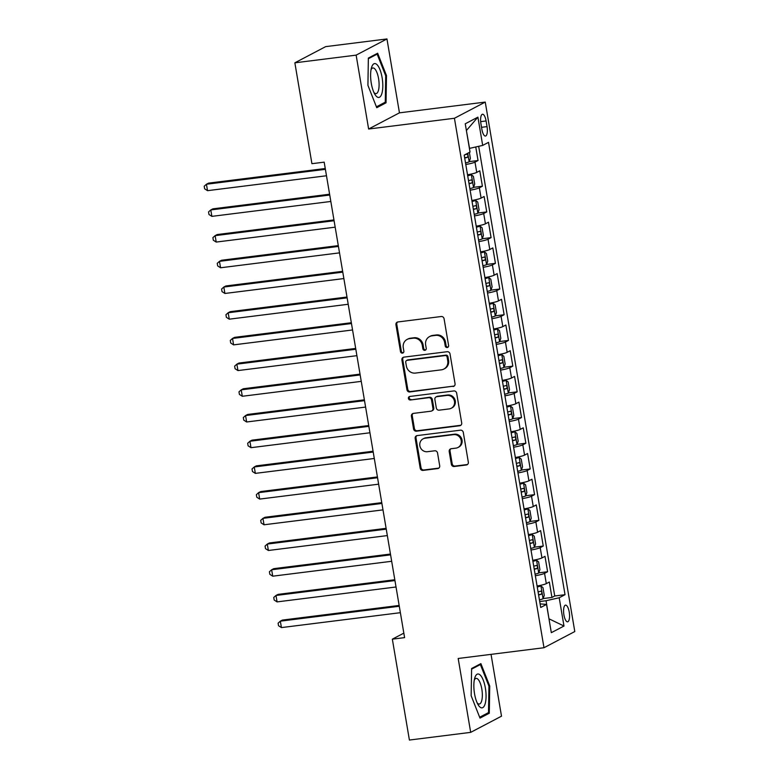 <?xml version="1.0" encoding="UTF-8"?>
<svg xmlns="http://www.w3.org/2000/svg" width="779" height="779" viewBox="0 0 779 779"><rect width="100%" height="100%" fill="white"/><g stroke="black" fill="none" stroke-linecap="round" stroke-linejoin="round"><path stroke-width="1.17" d="M447.214 347.522A1.801 1.685 -117.7 0 0 448.607 345.545L444.069 318.738A2.58 2.405 -117.7 0 0 441.235 316.517L397.923 321.951A2.58 2.405 -117.7 0 0 395.946 324.775L400.484 351.572A1.801 1.685 -117.7 0 0 403.006 352.965A1.801 1.685 -117.7 0 0 403.853 351.154L403.259 347.687A8.248 7.702 -117.7 0 1 407.125 339.42A8.248 7.702 -117.7 0 1 409.598 338.651L413.211 338.193A8.248 7.702 -117.7 0 1 422.276 345.301L422.861 348.768A1.801 1.685 -117.7 0 0 425.383 350.161A1.801 1.685 -117.7 0 0 426.23 348.349L425.636 344.883A8.248 7.702 -117.7 0 1 429.502 336.616A8.248 7.702 -117.7 0 1 431.975 335.846L435.588 335.389A8.248 7.702 -117.7 0 1 444.643 342.497L445.237 345.964A1.801 1.685 -117.7 0 0 447.214 347.522M429.502 336.616L430.339 336.177A8.248 7.702 -117.7 0 1 432.803 335.408L436.415 334.951A8.248 7.702 -117.7 0 1 445.481 342.059L446.065 345.525A1.801 1.685 -117.7 0 0 448.139 347.074M397.592 322.009A2.58 2.405 -117.7 0 0 396.784 324.337L401.312 351.134A1.801 1.685 -117.7 0 0 403.386 352.683M407.125 339.42L407.962 338.982A8.248 7.702 -117.7 0 1 410.426 338.213L414.038 337.755A8.248 7.702 -117.7 0 1 423.104 344.863L423.688 348.33A1.801 1.685 -117.7 0 0 425.762 349.878M569.235 612.08A8.403 2.843 82.9 0 0 565.525 605.137A8.403 2.843 82.9 0 0 563.908 614.874A8.403 2.843 82.9 0 0 567.618 621.808A8.403 2.843 82.9 0 0 569.235 612.08M451.362 464.284A2.58 2.405 -117.7 0 0 454.196 466.504L466.348 464.985A2.58 2.405 -117.7 0 0 468.325 462.161L463.291 432.394A2.58 2.405 -117.7 0 0 460.457 430.174L417.154 435.597A2.58 2.405 -117.7 0 0 415.168 438.421L420.202 468.189A2.58 2.405 -117.7 0 0 423.036 470.409L437.72 468.578A2.58 2.405 -117.7 0 0 439.697 465.745L437.545 453.008A2.58 2.405 -117.7 0 0 434.711 450.788L427.428 451.703A6.894 6.436 -117.7 0 1 423.085 438.85A6.894 6.436 -117.7 0 1 425.149 438.207L453.66 434.633A6.894 6.436 -117.7 0 1 458.003 447.477A6.894 6.436 -117.7 0 1 455.939 448.129L451.187 448.723A2.58 2.405 -117.7 0 0 449.21 451.547L451.362 464.284L452.2 463.846A2.58 2.405 -117.7 0 0 455.033 466.066L467.186 464.547A2.58 2.405 -117.7 0 0 467.517 464.479M458.188 658.479L470.682 732.367L409.403 740.05L392.343 639.169L404.593 637.631L324.181 162.159L311.921 163.687L294.861 62.817L356.139 55.134L368.633 129.022L454.43 118.272L543.985 647.729L458.188 658.479M453.076 386.53A2.58 2.405 -117.7 0 0 455.053 383.706L450.019 353.929A2.58 2.405 -117.7 0 0 447.185 351.709L403.882 357.142A2.58 2.405 -117.7 0 0 401.906 359.966L406.94 389.734A2.58 2.405 -117.7 0 0 409.764 391.954L453.914 386.092A2.58 2.405 -117.7 0 0 454.245 386.024M456.66 393.161L461.694 422.929A2.58 2.405 -117.7 0 1 459.717 425.753L416.405 431.186A2.58 2.405 -117.7 0 1 413.571 428.966L411.419 416.22A2.58 2.405 -117.7 0 1 413.396 413.396L430.962 411.195A2.58 2.405 -117.7 0 0 432.939 408.371L431.508 399.919A2.58 2.405 -117.7 0 0 428.674 397.699L410.387 399.987A1.801 1.685 -117.7 0 1 409.257 396.628A1.801 1.685 -117.7 0 1 409.793 396.462L453.826 390.941A2.58 2.405 -117.7 0 1 456.66 393.161M543.109 598.564L551.941 597.454L549.341 582.03L546.293 583.627L544.56 573.344A10.497 1.246 170.4 0 1 535.339 575.739M538.766 572.857L547.598 571.747L544.988 556.333L541.95 557.93L540.207 547.647A10.497 1.246 170.4 0 1 530.996 550.032M534.413 547.16L543.255 546.05L540.645 530.626L537.598 532.223L535.864 521.94A10.497 1.246 170.4 0 1 526.653 524.335M530.071 521.453L538.902 520.353L536.293 504.928L533.255 506.525L531.512 496.242A10.497 1.246 170.4 0 1 522.3 498.628M525.718 495.756L534.56 494.646L531.95 479.221L528.912 480.818L527.169 470.545A10.497 1.246 170.4 0 1 517.957 472.931M521.375 470.049L530.207 468.948L527.597 453.524L524.559 455.121L522.826 444.838A10.497 1.246 170.4 0 1 513.604 447.234M517.032 444.351L525.864 443.241L523.254 427.827L520.216 429.414L518.473 419.141A10.497 1.246 170.4 0 1 509.262 421.527M512.679 418.644L521.511 417.544L518.911 402.12L515.864 403.717L514.13 393.434A10.497 1.246 170.4 0 1 504.909 395.829M508.336 392.947L517.168 391.837L514.559 376.423L511.521 378.019L509.778 367.737A10.497 1.246 170.4 0 1 500.566 370.122M503.984 367.25L512.825 366.14L510.216 350.716L507.168 352.312L505.435 342.03A10.497 1.246 170.4 0 1 496.213 344.425M499.641 341.543L508.473 340.433L505.863 325.018L502.825 326.615L501.082 316.332A10.497 1.246 170.4 0 1 491.87 318.718M495.288 315.846L504.13 314.735L501.52 299.311L498.482 300.908L496.739 290.625A10.497 1.246 170.4 0 1 487.527 293.021M490.945 290.139L499.777 289.038L497.168 273.614L494.129 275.211L492.396 264.928A10.497 1.246 170.4 0 1 483.175 267.314M486.602 264.441L495.434 263.331L492.825 247.907L489.787 249.504L488.043 239.231A10.497 1.246 170.4 0 1 478.832 241.617M482.25 238.734L491.082 237.634L488.482 222.21L485.434 223.807L483.701 213.524A10.497 1.246 170.4 0 1 474.479 215.919M477.907 213.037L486.739 211.927L484.129 196.503L481.091 198.1L479.348 187.827A10.497 1.246 170.4 0 1 470.136 190.212M473.554 187.33L482.396 186.23L479.786 170.805L476.738 172.402A10.497 1.246 170.4 0 1 467.527 174.788M480.916 123.676L481.88 129.324A8.141 2.756 82.9 0 0 485.473 136.043A8.141 2.756 82.9 0 0 487.041 126.617L486.086 120.959A8.141 2.756 82.9 0 0 482.493 114.24A8.141 2.756 82.9 0 0 480.916 123.676M454.43 118.272L485.249 102.088L574.795 631.545L543.985 647.729M551.941 597.454L554.736 595.984L565.028 594.698L488.521 142.353L482.688 145.41L469.416 148.409M565.028 594.698L559.195 597.756L563.986 626.034L551.318 632.675L546.537 604.407L540.714 607.464L464.196 155.118L470.029 152.061L465.248 123.783L477.907 117.142L482.688 145.41M469.211 161.633L478.043 160.523L475.005 162.12A10.497 1.246 170.4 0 1 465.784 164.515M482.396 186.23L479.348 187.827M486.739 211.927L483.701 213.524M491.082 237.634L488.043 239.231M495.434 263.331L492.396 264.928M499.777 289.038L496.739 290.625M504.13 314.735L501.082 316.332M508.473 340.433L505.435 342.03M512.825 366.14L509.778 367.737M517.168 391.837L514.13 393.434M521.511 417.544L518.473 419.141M525.864 443.241L522.826 444.838M530.207 468.948L527.169 470.545M534.56 494.646L531.512 496.242M538.902 520.353L535.864 521.94M543.255 546.05L540.207 547.647M547.598 571.747L544.56 573.344M554.736 595.984L478.676 146.316M478.043 160.523L475.755 146.988M548.961 618.75L546.06 600.736L539.701 601.534M469.552 148.39L466.378 130.463M368.633 129.022L399.452 112.838L386.959 38.95L356.139 55.134M386.959 38.95L325.671 46.633L294.861 62.817M470.682 732.367L501.501 716.183L491.043 654.36M399.452 112.838L485.249 102.088M403.834 633.132L392.343 639.169M548.971 618.799L563.986 626.034M471.87 200.495A10.497 1.246 -9.6 0 0 481.091 198.1M476.222 226.192A10.497 1.246 -9.6 0 0 485.434 223.807M480.565 251.899A10.497 1.246 -9.6 0 0 489.787 249.504M484.918 277.597A10.497 1.246 -9.6 0 0 494.129 275.211M489.261 303.304A10.497 1.246 -9.6 0 0 498.482 300.908M493.613 329.001A10.497 1.246 -9.6 0 0 502.825 326.615M497.956 354.708A10.497 1.246 -9.6 0 0 507.168 352.312M502.299 380.405A10.497 1.246 -9.6 0 0 511.521 378.019M506.652 406.102A10.497 1.246 -9.6 0 0 515.864 403.717M510.995 431.809A10.497 1.246 -9.6 0 0 520.216 429.414M515.347 457.507A10.497 1.246 -9.6 0 0 524.559 455.121M519.69 483.214A10.497 1.246 -9.6 0 0 528.912 480.818M524.043 508.911A10.497 1.246 -9.6 0 0 533.255 506.525M528.386 534.618A10.497 1.246 -9.6 0 0 537.598 532.223M532.739 560.315A10.497 1.246 -9.6 0 0 541.95 557.93M546.537 604.407L540.1 603.891M537.082 586.022A10.497 1.246 -9.6 0 0 546.293 583.627M546.06 600.736L559.195 597.756M466.514 130.395L477.907 117.142M367.922 85.33L376.754 107.697L386.033 102.818L386.481 75.582L377.649 53.215L368.36 58.084L367.922 85.33M489.28 713.233L489.728 685.997L480.886 663.63L471.607 668.499L471.159 695.744L480 718.102L489.28 713.233L486.69 713.554M385.654 75.68L386.481 75.582M383.443 103.14L386.033 102.818M488.9 686.095L489.728 685.997M403.551 357.21A2.58 2.405 -117.7 0 0 402.733 359.528L407.768 389.296A2.58 2.405 -117.7 0 0 410.601 391.516L453.914 386.092M447.127 357.133A1.801 1.685 -117.7 0 0 445.14 355.575L407.125 360.336A1.801 1.685 -117.7 0 0 405.742 362.313L406.356 365.974A8.248 7.702 -117.7 0 0 415.421 373.083L441.411 369.83A8.248 7.702 -117.7 0 0 443.874 369.051A8.248 7.702 -117.7 0 0 447.74 360.784L447.127 357.133L447.954 356.694A1.801 1.685 -117.7 0 0 445.978 355.136L445.14 355.575M406.58 360.511L407.417 360.073A1.801 1.685 -117.7 0 1 407.953 359.898L445.978 355.136M443.874 369.051L444.712 368.613A8.248 7.702 -117.7 0 0 448.577 360.356L447.74 360.784M447.954 356.694L448.577 360.356M413.065 413.464A2.58 2.405 -117.7 0 0 412.247 415.782L414.409 428.528A2.58 2.405 -117.7 0 0 417.232 430.748L460.545 425.315A2.58 2.405 -117.7 0 0 460.876 425.256M431.732 410.952L432.559 410.514A2.58 2.405 -117.7 0 0 433.776 407.933L432.345 399.481A2.58 2.405 -117.7 0 0 429.511 397.261L410.387 399.987M409.705 396.472A1.801 1.685 -117.7 0 0 411.224 399.549M449.181 408.917A6.894 6.436 -117.7 0 0 454.196 400.24A6.894 6.436 -117.7 0 0 446.903 395.42L436.853 396.677A2.58 2.405 -117.7 0 0 434.877 399.5L436.308 407.953A2.58 2.405 -117.7 0 0 439.142 410.173L449.181 408.917M451.245 408.264L452.083 407.826A6.894 6.436 -117.7 0 0 447.74 394.982L446.903 395.42M436.084 396.92L436.922 396.482A2.58 2.405 -117.7 0 1 437.691 396.238L447.74 394.982M450.856 448.792A2.58 2.405 -117.7 0 0 450.038 451.109L452.2 463.846M458.003 447.477L458.841 447.039A6.894 6.436 -117.7 0 0 454.488 434.195L453.66 434.633M423.085 438.85L423.912 438.411A6.894 6.436 -117.7 0 1 425.977 437.769L454.488 434.195M416.823 435.665A2.58 2.405 -117.7 0 0 416.005 437.983L421.04 467.751A2.58 2.405 -117.7 0 0 423.873 469.971L438.548 468.14A2.58 2.405 -117.7 0 0 438.879 468.072M469.357 152.411L470.37 158.4L469.133 161.847A6.953 0.828 170.4 0 1 465.521 162.928M325.252 168.517L208.519 183.143L206.435 184.243L207.526 190.67L326.479 175.762M464.693 158.04A6.953 0.828 -9.6 0 0 467.381 157.329C468.247 155.917 468.072 154.885 466.855 154.242A6.953 0.828 170.4 0 1 464.771 154.817M325.388 169.335L206.435 184.243L204.205 186.239L204.634 188.81L207.526 190.67M382.119 77.676A17.06 5.774 82.9 0 0 376.9 64.56A17.06 5.774 82.9 0 0 371.486 67.715A17.06 5.774 82.9 0 0 371.291 83.353A17.06 5.774 82.9 0 0 374.806 94.21A17.06 5.774 82.9 0 0 381.369 94.921A17.06 5.774 82.9 0 0 382.119 77.676M373.881 92.399A12.922 4.372 82.9 0 0 376.082 93.616A12.922 4.372 82.9 0 0 378.575 78.64A12.922 4.372 82.9 0 0 372.868 67.977A12.922 4.372 82.9 0 0 371.038 69.701M368.35 58.737L377.143 54.121L385.702 75.797L385.274 102.185L376.413 106.83M375.527 54.326L377.143 54.121M480.215 675.042A17.06 5.774 82.9 0 0 474.723 678.129A17.06 5.774 82.9 0 0 478.053 704.625A17.06 5.774 82.9 0 0 479.689 706.816A17.06 5.774 82.9 0 0 486.057 696.816A17.06 5.774 82.9 0 0 480.215 675.042M477.128 702.814A12.922 4.372 82.9 0 0 477.517 703.242A12.922 4.372 82.9 0 0 479.328 704.031A12.922 4.372 82.9 0 0 482.289 693.203A12.922 4.372 82.9 0 0 477.916 679.181A12.922 4.372 82.9 0 0 476.115 678.392A12.922 4.372 82.9 0 0 474.284 680.106M471.597 669.151L480.38 664.536L488.949 686.202L488.511 712.6L479.66 717.245M478.773 664.74L480.38 664.536M469.864 188.625A6.953 0.828 170.4 0 0 473.476 187.544L474.713 184.097L473.408 176.395L471.305 174.691A6.953 0.828 170.4 0 1 467.692 175.772M471.305 174.691L467.614 175.285M329.595 194.224L212.862 208.85L210.788 209.94L211.869 216.367L330.822 201.459M469.046 183.747A6.953 0.828 -9.6 0 0 471.723 183.026C472.6 181.614 472.425 180.592 471.207 179.949A6.953 0.828 170.4 0 1 468.52 180.66M329.741 195.032L210.788 209.94L208.548 211.937L208.986 214.507L211.869 216.367M474.216 214.322A6.953 0.828 170.4 0 0 477.829 213.251L479.056 209.804L477.751 202.092L475.657 200.398A6.953 0.828 170.4 0 1 472.045 201.479M475.657 200.398L471.957 200.992M333.948 219.921L217.214 234.547L215.131 235.648L216.221 242.065L335.174 227.166M473.389 209.444A6.953 0.828 -9.6 0 0 476.076 208.733C476.943 207.321 476.767 206.289 475.55 205.646A6.953 0.828 170.4 0 1 472.863 206.357M334.084 220.739L215.131 235.648L212.891 237.644L213.329 240.214L216.221 242.065M478.559 240.029A6.953 0.828 170.4 0 0 482.172 238.949L483.408 235.501L482.104 227.789L480 226.095A6.953 0.828 170.4 0 1 476.388 227.176M480 226.095L476.31 226.689M338.29 245.619L221.557 260.254L219.474 261.345L220.564 267.772L339.517 252.863M477.731 235.141A6.953 0.828 -9.6 0 0 480.419 234.43C481.295 233.018 481.12 231.986 479.903 231.344A6.953 0.828 170.4 0 1 477.215 232.064M338.427 246.437L219.474 261.345L217.244 263.341L217.672 265.912L220.564 267.772M482.912 265.727A6.953 0.828 170.4 0 0 486.524 264.656L487.751 261.208L486.447 253.496L484.343 251.802A6.953 0.828 170.4 0 1 480.731 252.883M484.343 251.802L480.653 252.396M342.643 271.326L225.91 285.951L223.826 287.042L224.907 293.469L343.87 278.561M482.084 260.848A6.953 0.828 -9.6 0 0 484.772 260.137C485.638 258.716 485.463 257.693 484.246 257.051A6.953 0.828 170.4 0 1 481.558 257.761M342.779 272.144L223.826 287.042L221.587 289.048L222.025 291.619L224.907 293.469M487.255 291.434A6.953 0.828 170.4 0 0 490.867 290.353L492.104 286.906L490.799 279.194L488.696 277.499A6.953 0.828 170.4 0 1 485.083 278.58M488.696 277.499L484.996 278.093M346.986 297.023L230.253 311.658L228.169 312.749L229.26 319.176L348.213 304.268M486.427 286.545A6.953 0.828 -9.6 0 0 489.115 285.835C489.981 284.423 489.816 283.39 488.599 282.748A6.953 0.828 170.4 0 1 485.911 283.468M347.122 297.841L228.169 312.749L225.939 314.745L226.368 317.316L229.26 319.176M491.598 317.131A6.953 0.828 170.4 0 0 495.22 316.05L496.447 312.613L495.142 304.901L493.039 303.206A6.953 0.828 170.4 0 1 489.426 304.287M493.039 303.206L489.348 303.8M351.339 322.73L234.606 337.356L232.522 338.446L233.603 344.873L352.556 329.965M490.78 312.252A6.953 0.828 -9.6 0 0 493.467 311.542C494.334 310.12 494.159 309.097 492.941 308.455A6.953 0.828 170.4 0 1 490.254 309.166M351.475 323.538L232.522 338.446L230.282 340.452L230.72 343.023L233.603 344.873M495.95 342.838A6.953 0.828 170.4 0 0 499.563 341.757L500.8 338.31L499.495 330.598L497.392 328.904A6.953 0.828 170.4 0 1 493.779 329.984M497.392 328.904L493.691 329.498M355.682 348.427L238.949 363.053L236.865 364.153L237.955 370.58L356.909 355.672M495.123 337.95A6.953 0.828 -9.6 0 0 497.81 337.239C498.677 335.827 498.502 334.795 497.284 334.152A6.953 0.828 170.4 0 1 494.607 334.873M355.818 349.245L236.865 364.153L234.635 366.149L235.063 368.72L237.955 370.58M500.293 368.535A6.953 0.828 170.4 0 0 503.906 367.454L505.143 364.017L503.838 356.305L501.734 354.611A6.953 0.828 170.4 0 1 498.122 355.682M501.734 354.611L498.044 355.205M360.025 374.134L243.291 388.76L241.217 389.851L242.298 396.277L361.252 381.369M499.475 363.657A6.953 0.828 -9.6 0 0 502.153 362.936C503.03 361.524 502.854 360.502 501.637 359.859A6.953 0.828 170.4 0 1 498.95 360.57M360.171 374.942L241.217 389.851L238.978 391.856L239.416 394.417L242.298 396.277M504.646 394.242A6.953 0.828 170.4 0 0 508.259 393.161L509.485 389.714L508.181 382.002L506.087 380.308A6.953 0.828 170.4 0 1 502.474 381.389M506.087 380.308L502.387 380.902M364.377 399.831L247.644 414.457L245.56 415.558L246.651 421.984L365.604 407.076M503.818 389.354A6.953 0.828 -9.6 0 0 506.506 388.643C507.372 387.231 507.197 386.199 505.98 385.556A6.953 0.828 170.4 0 1 503.292 386.267M364.514 400.649L245.56 415.558L243.321 417.554L243.759 420.124L246.651 421.984M508.989 419.939A6.953 0.828 170.4 0 0 512.601 418.859L513.838 415.411L512.533 407.709L510.43 406.015A6.953 0.828 170.4 0 1 506.817 407.086M510.43 406.015L506.739 406.609M368.72 425.538L251.987 440.164L249.903 441.255L250.994 447.682L369.947 432.773M508.161 415.061A6.953 0.828 -9.6 0 0 510.849 414.34C511.725 412.928 511.55 411.906 510.333 411.263A6.953 0.828 170.4 0 1 507.645 411.974M368.857 426.347L249.903 441.255L247.673 443.251L248.102 445.822L250.994 447.682M513.342 445.646A6.953 0.828 170.4 0 0 516.954 444.566L518.181 441.118L516.876 433.406L514.773 431.712A6.953 0.828 170.4 0 1 511.16 432.793M514.773 431.712L511.082 432.306M373.073 451.236L256.34 465.861L254.256 466.962L255.346 473.379L374.3 458.48M512.514 440.758A6.953 0.828 -9.6 0 0 515.201 440.047C516.068 438.635 515.893 437.603 514.676 436.961A6.953 0.828 170.4 0 1 511.988 437.671M373.209 452.054L254.256 466.962L252.016 468.958L252.454 471.529L255.346 473.379M517.684 471.344A6.953 0.828 170.4 0 0 521.297 470.263L522.534 466.816L521.229 459.113L519.126 457.409A6.953 0.828 170.4 0 1 515.513 458.49M519.126 457.409L515.425 458.003M377.416 476.933L260.683 491.568L258.599 492.659L259.689 499.086L378.643 484.178M516.857 466.455A6.953 0.828 -9.6 0 0 519.544 465.745C520.411 464.333 520.245 463.301 519.028 462.658A6.953 0.828 170.4 0 1 516.341 463.378M377.552 477.751L258.599 492.659L256.369 494.655L256.797 497.226L259.689 499.086M522.037 497.041A6.953 0.828 170.4 0 0 525.65 495.97L526.877 492.523L525.572 484.811L523.469 483.116A6.953 0.828 170.4 0 1 519.856 484.197M523.469 483.116L519.778 483.71M381.768 502.64L265.035 517.266L262.951 518.356L264.032 524.783L382.986 509.875M521.209 492.162A6.953 0.828 -9.6 0 0 523.897 491.452C524.764 490.03 524.588 489.008 523.371 488.365A6.953 0.828 170.4 0 1 520.684 489.076M381.905 503.458L262.951 518.356L260.712 520.362L261.15 522.933L264.032 524.783M526.38 522.748A6.953 0.828 170.4 0 0 529.993 521.667L531.229 518.22L529.924 510.508L527.821 508.814A6.953 0.828 170.4 0 1 524.209 509.894M527.821 508.814L524.121 509.408M386.111 528.337L269.378 542.973L267.294 544.063L268.385 550.49L387.338 535.582M525.552 517.86A6.953 0.828 -9.6 0 0 528.24 517.149C529.107 515.737 528.931 514.705 527.714 514.062A6.953 0.828 170.4 0 1 525.036 514.783M386.248 529.155L267.294 544.063L265.064 546.06L265.493 548.63L268.385 550.49M530.723 548.445A6.953 0.828 170.4 0 0 534.336 547.364L535.572 543.927L534.267 536.215L532.164 534.521A6.953 0.828 170.4 0 1 528.551 535.601M532.164 534.521L528.474 535.115M390.454 554.044L273.721 568.67L271.647 569.761L272.728 576.187L391.681 561.279M529.905 543.567A6.953 0.828 -9.6 0 0 532.583 542.856C533.459 541.434 533.284 540.412 532.067 539.769A6.953 0.828 170.4 0 1 529.379 540.48M390.6 554.852L271.647 569.761L269.407 571.767L269.846 574.337L272.728 576.187M535.076 574.152A6.953 0.828 170.4 0 0 538.688 573.071L539.915 569.624L538.61 561.912L536.517 560.218A6.953 0.828 170.4 0 1 532.904 561.299M536.517 560.218L532.817 560.812M394.807 579.742L278.074 594.377L275.99 595.468L277.081 601.894L396.034 586.986M534.248 569.264A6.953 0.828 -9.6 0 0 536.935 568.553C537.802 567.141 537.627 566.109 536.41 565.466A6.953 0.828 170.4 0 1 533.722 566.187M394.943 580.559L275.99 595.468L273.75 597.464L274.189 600.034L277.081 601.894M539.419 599.849A6.953 0.828 170.4 0 0 543.031 598.769L544.268 595.331L542.963 587.619L540.86 585.925A6.953 0.828 170.4 0 1 537.247 586.996M540.86 585.925L537.169 586.519M399.15 605.449L282.417 620.074L280.333 621.165L281.423 627.592L400.377 612.684M538.591 594.971A6.953 0.828 -9.6 0 0 541.278 594.25C542.155 592.838 541.98 591.816 540.762 591.173A6.953 0.828 170.4 0 1 538.075 591.884M399.286 606.257L280.333 621.165L278.103 623.171L278.531 625.732L281.423 627.592M476.738 172.402L475.005 162.12M480.662 121.641L486.086 120.959M481.529 127.308L487.041 126.617M445.481 342.059L444.643 342.497M436.415 334.951L435.588 335.389M432.803 335.408L431.975 335.846M423.688 348.33L422.861 348.768M423.104 344.863L422.276 345.301M414.038 337.755L413.211 338.193M410.426 338.213L409.598 338.651M401.312 351.134L400.484 351.572M396.784 324.337L395.946 324.775M446.065 345.525L445.237 345.964M410.601 391.516L409.764 391.954M407.768 389.296L406.94 389.734M402.733 359.528L401.906 359.966M407.953 359.898L407.125 360.336M460.545 425.315L459.717 425.753M417.232 430.748L416.405 431.186M414.409 428.528L413.571 428.966M412.247 415.782L411.419 416.22M433.776 407.933L432.939 408.371M432.345 399.481L431.508 399.919M429.511 397.261L428.674 397.699M437.691 396.238L436.853 396.677M450.038 451.109L449.21 451.547M425.977 437.769L425.149 438.207M438.548 468.14L437.72 468.578M423.873 469.971L423.036 470.409M421.04 467.751L420.202 468.189M416.005 437.983L415.168 438.421M467.186 464.547L466.348 464.985M455.033 466.066L454.196 466.504M469.162 161.759L467.731 153.268M464.635 157.67L467.381 157.329M473.515 187.457L471.363 174.739M468.977 183.377L471.723 183.026M477.858 213.164L475.706 200.437M473.33 209.074L476.076 208.733M482.211 238.861L480.059 226.144M477.673 234.781L480.419 234.43M486.554 264.568L484.402 251.841M482.016 260.478L484.772 260.137M490.897 290.265L488.745 277.548M486.369 286.175L489.115 285.835M495.249 315.972L493.097 303.245M490.712 311.882L493.467 311.542M499.592 341.669L497.44 328.952M495.064 337.58L497.81 337.239M503.945 367.367L501.793 354.649M499.407 363.287L502.153 362.936M508.288 393.074L506.136 380.347M503.76 388.984L506.506 388.643M512.64 418.771L510.488 406.054M508.103 414.691L510.849 414.34M516.983 444.478L514.831 431.751M512.446 440.388L515.201 440.047M521.326 470.175L519.174 457.458M516.798 466.095L519.544 465.745M525.679 495.882L523.527 483.155M521.141 491.792L523.897 491.452M530.022 521.579L527.87 508.862M525.494 517.49L528.24 517.149M534.375 547.286L532.223 534.56M529.837 543.197L532.583 542.856M538.717 572.984L536.565 560.267M534.19 568.894L536.935 568.553M543.07 598.691L540.918 585.964M538.532 594.601L541.278 594.25"/></g></svg>
